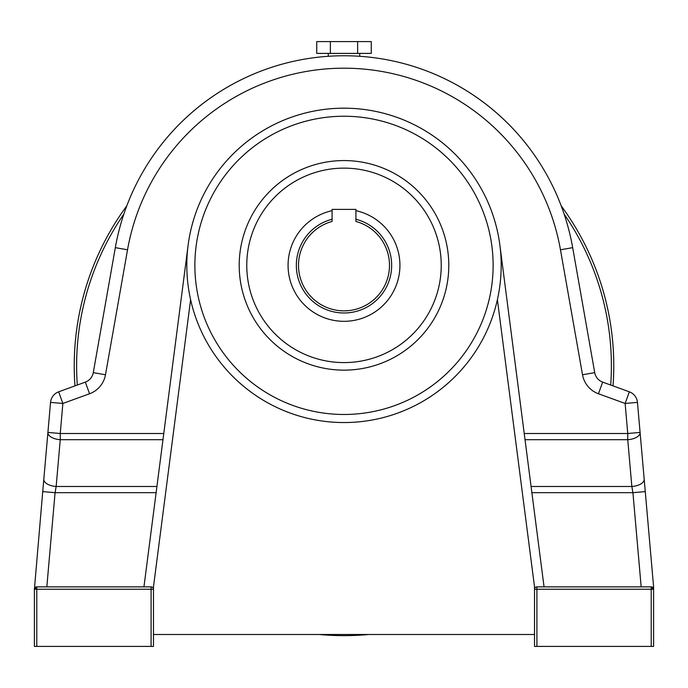 <?xml version="1.0" encoding="UTF-8"?>
<svg xmlns="http://www.w3.org/2000/svg" width="688" height="688" viewBox="0 0 688 688"><rect width="100%" height="100%" fill="white"/><g stroke="black" fill="none" stroke-linecap="round" stroke-linejoin="round"><path stroke-width="1.03" d="M536.907 646.402L534.524 646.402L534.524 589.246A2.382 2.382 0 0 1 536.907 586.864L641.164 586.864L632.926 492.677L645.267 491.602L640.089 432.434L653.6 586.864L653.6 646.402L651.218 646.402L651.218 589.246L536.907 589.246L536.907 646.402L651.218 646.402M239.209 265.362A104.791 104.791 0 0 1 344 160.571A104.791 104.791 0 0 1 448.791 265.362A104.791 104.791 0 0 1 344 370.144A104.791 104.791 0 0 1 239.209 265.362A104.791 104.791 0 0 0 344 370.144A104.791 104.791 0 0 0 448.791 265.362M190.602 299.65A157.182 157.182 0 0 1 344 108.179A157.182 157.182 0 0 1 497.398 299.65A157.182 157.182 0 0 1 190.602 299.65L153.476 586.864L153.476 646.402L151.093 646.402L151.093 589.246L36.782 589.246L36.782 646.402L151.093 646.402M531.076 486.485L631.842 486.485L627.748 439.701A12.384 6.175 -5 0 0 639.995 433.509A12.384 6.175 -5 0 0 640.089 432.434L637.458 402.385A12.384 12.384 0 0 0 629.357 391.825L602.679 382.115A12.384 12.384 0 0 1 594.716 372.629L582.521 374.779A24.768 24.768 0 0 0 598.44 393.751L625.125 403.46L629.357 391.825A12.384 12.384 0 0 1 637.458 402.385L625.125 403.46L627.748 433.509L627.748 439.701L525.03 439.701M355.911 210.674A55.969 55.969 0 0 1 344 321.322A55.969 55.969 0 0 1 332.089 210.674M355.911 219.24A47.627 47.627 0 0 1 344 312.988A47.627 47.627 0 0 1 332.089 219.24M648.818 586.864L641.164 586.864L651.218 586.864L653.6 589.246L653.6 646.402M153.476 634.499L534.524 634.499L534.524 586.864L534.524 589.246L536.907 589.246L536.907 586.864A2.382 2.382 0 0 0 534.524 589.246A2.382 2.382 0 0 1 536.907 586.864A2.382 2.382 0 0 0 534.524 589.246A2.382 2.382 0 0 1 536.907 586.864L651.218 586.864A2.382 2.382 0 0 1 653.6 589.246L651.218 589.246L651.218 586.864M332.089 221.459A45.485 45.485 0 0 0 306.762 291.488A45.485 45.485 0 0 0 381.238 291.488A45.485 45.485 0 0 0 355.911 221.459L355.911 209.393L332.089 209.393L332.089 221.459M188.116 245.212L143.947 586.864M151.093 586.864A2.382 2.382 0 0 1 153.476 589.246A2.382 2.382 0 0 0 151.093 586.864L151.093 589.246L153.476 589.246A2.382 2.382 0 0 0 151.093 586.864L36.782 586.864A2.382 2.382 0 0 0 34.4 589.246L42.733 491.602L55.074 492.677L46.836 586.864M534.524 634.499L534.524 646.402M153.476 586.864L153.476 589.246M42.733 491.602L43.817 479.218A12.384 6.175 5 0 0 56.158 486.485L55.074 492.677L156.124 492.677M644.183 479.218A12.384 6.175 -5 0 1 631.842 486.485L632.926 492.677L531.876 492.677M582.521 374.779L560.471 249.804A219.816 219.816 0 0 0 127.529 249.804L105.479 374.779L93.284 372.629A12.384 12.384 0 0 1 85.321 382.115A12.384 12.384 0 0 0 93.284 372.629A12.384 12.384 0 0 1 85.321 382.115L89.56 393.751L62.875 403.46L58.643 391.825L85.321 382.115A12.384 12.384 0 0 0 93.284 372.629L115.326 247.646A232.2 232.2 0 0 1 572.674 247.646L594.716 372.629A12.384 12.384 0 0 0 602.679 382.115A12.384 12.384 0 0 1 594.716 372.629A12.384 12.384 0 0 0 602.679 382.115L598.44 393.751M36.782 646.402L34.4 646.402L34.4 589.246L36.782 586.864A2.382 2.382 0 0 0 34.4 589.246L36.782 589.246L36.782 586.864M43.817 479.218L50.542 402.385A12.384 12.384 0 0 1 58.643 391.825A12.384 12.384 0 0 0 50.542 402.385A12.384 12.384 0 0 1 58.643 391.825A12.384 12.384 0 0 0 50.542 402.385L62.875 403.46L60.252 433.509L163.778 433.509M162.97 439.701L60.252 439.701L60.252 433.509L47.911 432.434A12.384 6.175 5 0 0 60.252 439.701L56.158 486.485L156.924 486.485M544.053 586.864L499.884 245.212M534.524 586.864L497.398 299.65M74.235 365.861A269.765 269.765 0 0 0 74.975 385.882A269.765 269.765 0 0 1 126.807 205.85M561.193 205.85A269.765 269.765 0 0 1 613.025 385.882A269.765 269.765 0 0 0 613.765 365.861M368.656 634.499A269.765 269.765 0 0 1 319.344 634.499A269.765 269.765 0 0 0 368.656 634.499M357.631 53.397L371.262 53.397L371.262 41.598L357.631 41.598L357.631 53.397L316.738 53.397L316.738 41.598L330.369 41.598L330.369 53.397M330.369 41.598L357.631 41.598M441.232 265.362A97.232 97.232 0 0 0 344 168.13A97.232 97.232 0 0 0 246.768 265.362A97.232 97.232 0 0 0 344 362.593A97.232 97.232 0 0 0 441.232 265.362M493.124 265.362A149.124 149.124 0 0 0 344 116.238A149.124 149.124 0 0 0 194.876 265.362A149.124 149.124 0 0 0 344 414.477A149.124 149.124 0 0 0 493.124 265.362M524.222 433.509L627.748 433.509L640.089 432.434M89.56 393.751A24.768 24.768 0 0 0 105.479 374.779M127.529 249.804L115.326 247.646A232.2 232.2 0 0 1 572.674 247.646L560.471 249.804M610.695 385.039A267.383 267.383 0 0 0 564.117 214.063M123.883 214.063A267.383 267.383 0 0 0 77.305 385.039M359.738 56.313L359.738 53.397M328.262 56.313L328.262 53.397"/></g></svg>
